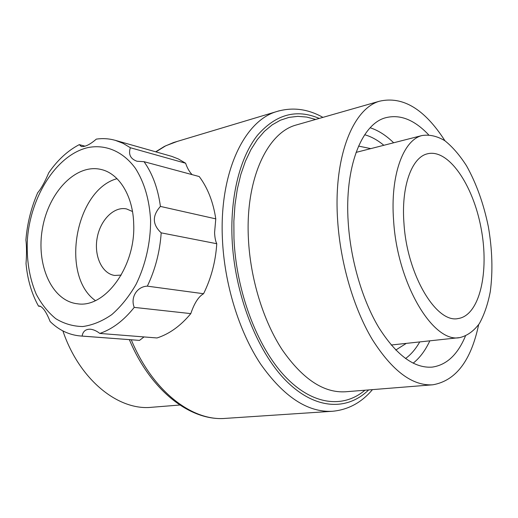 <?xml version="1.0" encoding="UTF-8"?>
<svg xmlns="http://www.w3.org/2000/svg" width="518" height="518" viewBox="0 0 518 518"><rect width="100%" height="100%" fill="white"/><g stroke="black" fill="none" stroke-linecap="round" stroke-linejoin="round"><path stroke-width="0.78" d="M38.539 306.17L39.536 305.989C42.962 307.103 46.484 312.27 50.104 321.497C58.897 330.147 69.049 334.978 80.562 335.988L82.129 336.078C82.874 331.403 85.606 329.111 90.326 329.202C93.467 329.539 96.633 330.95 99.825 333.437C112.354 329.15 123.821 320.474 134.233 307.388C130.251 297.526 136.914 286.525 147.345 286.15C155.251 269.619 159.868 251.852 161.195 232.847C152.337 224.572 152.078 215.76 160.418 206.417C157.984 188.533 152.519 173.621 144.017 161.681L137.037 161.266C130.458 158.929 128.231 154.422 130.355 147.734L123.019 143.311L115.287 140.339C109.078 138.604 102.758 138.196 96.329 139.109C90.119 144.522 85.107 146.982 81.294 146.503L79.293 144.632C67.696 150.686 57.511 160.068 48.757 172.785C44.729 182.232 41.058 188.856 37.736 192.651C31.203 207.569 27.253 223.342 25.9 239.976C26.677 246.264 26.709 254.111 26.017 263.526C27.512 279.642 31.689 293.855 38.539 306.17L40.702 306.384M130.355 147.734L185.625 163.235L178.334 158.955L171.775 156.378L115.287 140.339M79.293 144.632L85.088 146.193M80.562 335.988L139.51 340.391L82.129 336.078M99.825 333.437L157.019 337.963C169.386 333.98 180.646 325.861 190.805 313.617L134.233 307.388M147.345 286.15L203.561 293.725C211.208 278.244 215.611 261.577 216.764 243.725L161.195 232.847M160.418 206.417L215.779 218.861C213.241 202.014 207.724 187.911 199.242 176.554L144.017 161.681M132.485 211.506L126.534 208.929C113.966 206.158 100.22 220.111 97.144 238.027C93.862 255.905 101.975 273.737 114.731 275.459L121.199 275.09M478.645 324.656C471.05 360.709 455.782 380.756 432.841 384.796C412.516 386.117 392.34 371.03 372.325 339.536C353.645 308.294 340.281 262.762 337.6 219.768C333.411 157.045 352.894 108.851 379.377 101.243C402.7 95.817 424.559 109 444.968 140.799M465.404 336.143C457.614 354.72 446.555 365.041 432.226 367.107C414.258 368.46 396.464 355.296 378.846 327.616C362.412 300.2 350.654 260.308 348.225 222.546C344.405 167.204 361.57 124.301 385.237 117.851C399.754 113.973 414.186 119.587 428.535 134.712M179.798 405.031L151.845 407.265C118.635 411.014 79.468 380.102 62.892 330.911M393.609 220.603C390.119 175.511 403.153 140.274 421.866 135.574C429.351 134.337 436.991 136.04 444.807 140.682C452.512 146.84 459.757 155.232 466.556 165.864C476.372 183.469 483.637 203.749 488.357 226.703C492.327 249.818 492.968 271.477 490.274 291.679C487.846 304.228 484.194 314.886 479.305 323.666C473.763 331.08 467.314 335.716 459.952 337.568C433.508 343.641 397.345 284.117 393.609 220.603M403.975 223.523C401.042 186.668 411.668 157.537 427.201 153.865C448.277 148.174 473.089 184.771 481.092 228.218C489.458 271.581 479.797 315.352 458.249 318.525C436.499 323.718 407.103 275.116 403.975 223.523M185.625 163.235C187.212 167.994 189.368 171.795 192.094 174.631M215.779 218.861L214.581 232.601C214.808 237.529 215.533 241.239 216.764 243.725M203.561 293.725C198.53 296.607 194.282 303.237 190.805 313.617M144.023 336.933L139.51 340.391M27.435 239.038C26.34 259.369 29.267 277.739 36.221 294.159C41.511 304.183 48.032 312.36 55.789 318.7C64.122 323.769 73.122 326.379 82.776 326.534C92.605 325.168 102.273 321.199 111.771 314.627C120.921 306.63 129.008 296.555 136.033 284.408C145.532 265.061 150.667 242.489 150.602 220.305C149.43 199.786 144.386 182.491 135.47 168.434C123.044 151.314 105.504 144.082 87.911 147.591C56.786 154.791 30.704 195.914 27.435 239.038M133.709 224.352C133.217 196.218 119.224 173.595 101.301 169.522C76.101 163.215 48.679 192.074 42.482 228.328C35.826 264.497 51.638 301.023 77.473 303.781C104.869 308.411 135.638 266.796 133.709 224.352M117.029 178.671C75.337 189.892 60.101 275.712 95.383 300.595M370.176 127.771C378.244 130.368 386.052 135.353 393.602 142.735M429.798 340.896C425.336 350.479 419.787 357.912 413.144 363.183M364.698 134.751C371.186 136.571 377.538 140.061 383.76 145.228M419.684 342.016C415.682 349.048 410.962 354.565 405.529 358.547M155.931 151.871L165.779 145.765L177.279 141.408M372.461 389.62C361.558 402.57 348.225 409.79 332.452 411.279L225.498 418.376C192.32 421.477 152.642 391.349 131.268 339.795M332.452 411.279C307.698 412.593 283.722 396.814 260.528 363.94C238.934 331.293 224.249 283.624 222.39 238.364C219.36 172.734 244.062 121.503 275.99 111.771L279.37 110.748M432.394 384.829L345.681 391.763C323.905 393.188 302.79 379.254 282.329 349.967C263.28 320.927 250.239 278.542 248.387 238.248C245.383 179.493 267.016 133.411 295.428 125.22L298.374 124.378M364.905 390.229C343.33 408.592 312.237 405.452 284.583 375.926C257.012 346.458 236.176 291.31 233.974 238.552L233.858 221.296L234.991 204.694L237.335 188.999L240.838 174.462L245.402 161.273L250.932 149.605L257.329 139.588L264.452 131.319L272.196 124.844L280.413 120.202L288.992 117.385L297.805 116.356L306.727 117.068L315.663 119.444M368.635 389.931C347.06 411.014 314.853 409.991 285.703 380.4C256.643 350.893 234.317 293.324 232.045 238.157C230.283 195.021 240.371 156.87 257.427 135.34C275.796 114.31 296.4 108.67 319.25 118.421M358.566 146.089L370.551 148.575M406.106 343.512L395.765 350.051M356.06 152.389L421.866 135.574M459.408 337.626L391.181 345.014M322.921 117.372C307.524 108.722 291.874 106.857 275.99 111.771L173.498 142.547L164.394 146.419L155.704 151.806M379.377 101.243L298.342 124.391M225.498 418.376C190.553 421.451 150.589 390.682 129.364 339.653M432.226 367.107L431.714 367.152M458.249 318.525L457.724 318.589"/></g></svg>
